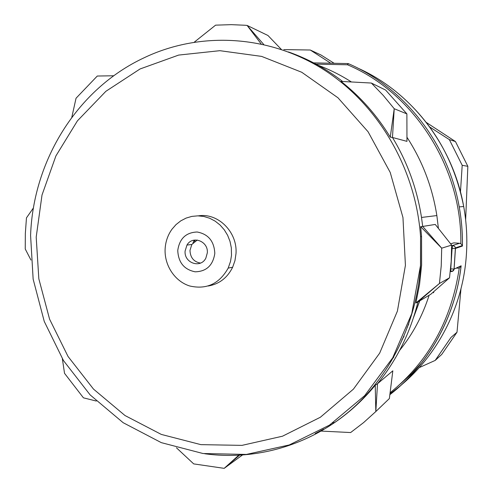 <?xml version="1.0" encoding="UTF-8"?>
<svg xmlns="http://www.w3.org/2000/svg" width="493" height="493" viewBox="0 0 493 493"><rect width="100%" height="100%" fill="white"/><g stroke="black" fill="none" stroke-linecap="round" stroke-linejoin="round"><path stroke-width="0.74" d="M433.538 292.824L433.834 291.591M438.406 228.395L436.86 215.564C432.367 187.118 422.402 161.02 406.965 137.264M351.404 81.955C340.688 75.102 329.484 69.495 317.806 65.125M451.637 245.385L454.269 246.044L455.156 247.116L455.452 248.441L462.422 246.056L462.335 245.576L460.844 243.665L459.593 243.277L453.788 242.864L450.633 243.825M456.037 268.161L459.248 268.118L461.134 265.801C455.322 317.43 428.46 364.931 389.871 394.677M391.855 359.305L393.722 357.283M399.62 350.406C412.752 334.143 422.581 315.76 429.107 295.264M460.844 243.665C461.923 166.776 413.75 92.795 347.522 64.78L347.935 63.566L348.409 63.671L347.522 64.78L316.019 64.139M283.845 49.59L310.263 50.015L330.766 63.227M460.468 191.919L462.2 165.315L449.363 139.63L429.717 126.972M435.208 360.408L441.728 354.436L457.005 332.233L451.015 337.409L435.208 360.408L419.247 367.605M465.645 219.89L467.845 166.314L462.2 165.315M457.005 332.233L460.98 288.75M449.363 139.63L455.458 141.553L426.285 122.418M467.845 166.314L455.458 141.553M334.143 63.295L320.98 54.988L310.263 50.015M194.766 241.348L194.79 240.578L194.821 241.311M194.519 240.609L194.556 241.502M461.134 265.801L454.108 269.061L455.452 248.441L452.087 248.515L450.768 268.888L454.108 269.061C453.763 270.725 452.728 271.563 451.021 271.588L450.584 268.87M342.647 81.493C325.83 68.558 307.749 58.704 288.399 51.931M375.228 385.279C359.6 404.229 341.501 419.494 320.918 431.073L350.64 432.546L363.6 422.593L375.826 411.538L375.228 385.279L377.515 383.72C396.791 360.069 410.275 332.806 417.953 301.932L415.889 302.998L419.574 284.264L421.62 265.179L421.552 236.449L420.677 226.669L441.697 248.176L451.637 245.101L435.257 224.444L422.698 226.435L421.509 217.456C416.992 188.671 407.31 162.006 392.471 137.473L406.965 141.368L406.885 113.889L385.637 90.071L371.365 83.046L341.02 81.407C360.482 96.708 376.899 115.282 390.265 137.134L394.221 108.725L383.246 95.395L371.365 83.046M33.456 207.886L26.462 217.875L25.34 233.405L25.242 248.983L30.954 260.045M420.677 226.669L422.698 226.435L441.697 248.176L441.229 265.9L439.436 283.481L449.524 277.793L451.187 261.512L451.637 245.101M406.885 113.889L394.221 108.725L392.471 137.473L390.265 137.134M113.76 75.768L97.287 76.033L76.039 98.236L71.793 117.359M281.337 49.417L267.958 35.49L247.11 25.433L244.855 25.242L231.309 24.656L215.595 25.155L194.353 42.096M263.749 44.481L247.11 25.433L261.136 43.902M415.889 302.998L439.436 283.481L417.953 301.932L430.82 294.241L449.524 277.793M315.138 433.594L323.747 429.052M375.826 411.538L389.371 398.554L392.829 370.822L377.515 383.72L375.826 411.538M62.364 358.787L64.528 373.324L83.434 397.826L96.295 401.049M176.439 447.786L193.7 463.895L224.186 468.35L238.982 455.008M242.802 454.749L224.186 468.35L239.777 454.959M194.224 240.097L192.966 242.969M208.194 286.014C219.225 284.091 227.378 277.83 232.659 267.224L234.964 260.631L235.993 253.642C237.669 232.092 217.998 212.575 198.377 215.854M165.118 249.057C165.519 241.687 167.799 235.087 171.952 229.257L175.995 224.623L180.771 220.858L186.12 218.085L191.876 216.39L197.859 215.848L203.862 216.476L209.698 218.257L215.17 221.147L220.094 225.048L224.297 229.837L227.643 235.352L230.015 241.416L231.334 247.819L231.488 255.374L230.521 261.419L228.191 268.087C219.354 283.839 206.536 289.81 189.731 285.989C174.892 281.417 164.298 265.413 165.118 249.057M214.806 253.42C212.976 265.388 206.438 271.52 195.191 271.816C184.142 269.597 178.33 262.479 177.757 250.462C179.483 238.618 185.947 232.462 197.157 232C208.317 234.101 214.196 241.237 214.806 253.42M185.097 251.048C183.951 263.034 200.651 268.827 205.852 258.135L207.325 252.823C208.428 241.145 192.523 235.167 186.964 245.058L185.097 251.048M200.497 263.077C193.811 261.869 190.304 257.642 189.984 250.395L191.832 244.473L197.274 240.029M407.039 327.518L408.783 324.018M419.765 300.847L413.498 317.609M403.896 336.608L401.838 340.034M451.643 248.484L452.087 248.515L452.71 245.465L459.593 243.277M331.66 424.553L329.324 425.225M389.994 393.697C433.267 363.366 462.872 310.787 466.409 254.357L466.421 254.178C467.45 238.199 466.544 222.312 463.691 206.505C452.925 145.207 410.965 91.649 357.567 67.997M348.409 63.671C404.032 87.557 448.02 143.112 459.211 206.9C461.553 219.866 462.625 232.918 462.422 246.056M450.947 271.581L450.306 271.526M459.248 268.118C451.6 319.969 428.553 361.517 390.111 392.755M335.086 422.261L332.609 423.037M400.267 384.072L411.883 373.454L422.593 361.751M313.653 62.882L347.861 63.566M30.591 235.253C33.191 160.693 77.044 89.153 143.95 57.854C198.223 31.835 265.93 34.227 321.491 68.25C376.849 102.433 415.809 167.337 420.56 236.658L420.628 265.505C416.838 323.211 389.735 377.102 348.834 411.735C307.687 446.147 254.653 460.628 204.724 453.751M36.199 237.121L38.83 278.804L49.577 319.156L68.028 356.464L93.497 389.094L125.006 415.537L161.322 434.425L200.904 444.643L241.958 445.376L282.489 436.213L320.364 417.251L353.426 389.137L379.672 353.142L397.407 311.101L405.419 265.339L402.96 217.536L390.228 172.458L368.092 131.779L337.97 97.78L301.753 72.268L261.61 56.393L219.835 50.687L178.645 55.08L140.067 68.965L105.853 91.328L77.432 120.834L55.9 155.942L42.016 194.994L36.199 237.121M402.017 339.634L404.063 336.214M413.645 317.165L419.716 300.878M462.335 245.576L455.409 247.917L454.065 269.073L452.685 271.064L450.312 271.464M393.525 89.671C430.709 119.201 454.102 158.148 463.691 206.505L459.211 206.9C461.54 219.829 462.613 232.85 462.409 245.964M329.435 425.151L331.777 424.479M389.877 394.591C428.405 364.869 455.23 317.474 461.097 265.961M436.86 215.564L421.509 217.456M30.584 235.438L33.142 279.137L44.253 321.442L63.48 360.586L90.108 394.868L123.158 422.698L161.316 442.646L203.005 453.517L246.358 454.435L289.268 444.951L329.472 425.126L364.672 395.645L392.711 357.819L411.76 313.628L420.504 265.542L420.56 236.658L421.552 236.449M228.191 268.087L232.659 267.224M191.832 244.473L186.964 245.058"/></g></svg>
